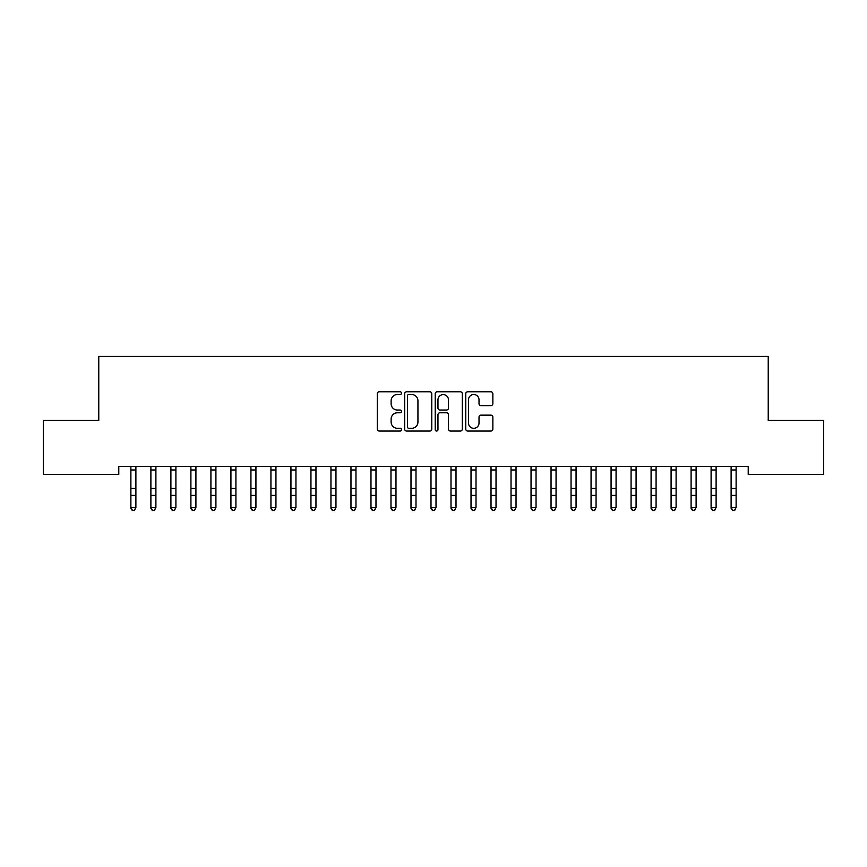 <?xml version="1.0" encoding="UTF-8"?>
<svg xmlns="http://www.w3.org/2000/svg" width="867" height="867" viewBox="0 0 867 867"><rect width="100%" height="100%" fill="white"/><g stroke="black" fill="none" stroke-linecap="round" stroke-linejoin="round"><path stroke-width="1.3" d="M401.486 393.152A1.376 1.376 0 0 0 400.11 391.776L379.247 391.776A1.962 1.962 0 0 0 377.286 393.737L377.286 429.089A1.962 1.962 0 0 0 379.247 431.051L400.11 431.051A1.376 1.376 0 0 0 401.486 429.674A1.376 1.376 0 0 0 400.11 428.309L397.411 428.309A6.286 6.286 0 0 1 391.125 422.023L391.125 419.075A6.286 6.286 0 0 1 397.411 412.79L400.11 412.79A1.376 1.376 0 0 0 401.486 411.413A1.376 1.376 0 0 0 400.11 410.037L397.411 410.037A6.286 6.286 0 0 1 391.125 403.751L391.125 400.814A6.286 6.286 0 0 1 397.411 394.528L400.11 394.528A1.376 1.376 0 0 0 401.486 393.152M490.895 405.626A1.962 1.962 0 0 0 492.857 403.654L492.857 393.737A1.962 1.962 0 0 0 490.895 391.776L467.725 391.776A1.962 1.962 0 0 0 465.752 393.737L465.752 429.089A1.962 1.962 0 0 0 467.725 431.051L490.895 431.051A1.962 1.962 0 0 0 492.857 429.089L492.857 417.114A1.962 1.962 0 0 0 490.895 415.141L480.979 415.141A1.962 1.962 0 0 0 479.017 417.114L479.017 423.053A5.256 5.256 0 0 1 473.761 428.309A5.256 5.256 0 0 1 468.505 423.053L468.505 399.774A5.256 5.256 0 0 1 473.761 394.528A5.256 5.256 0 0 1 479.017 399.774L479.017 403.654A1.962 1.962 0 0 0 480.979 405.626L490.895 405.626M748.221 466.435L118.779 466.435L118.779 474.433L43.35 474.433L43.35 420.419L98.773 420.419L98.773 356.391L768.227 356.391L768.227 420.419L823.65 420.419L823.65 474.433L748.221 474.433L748.221 466.435M431.777 393.737A1.962 1.962 0 0 0 429.815 391.776L406.645 391.776A1.962 1.962 0 0 0 404.683 393.737L404.683 429.089A1.962 1.962 0 0 0 406.645 431.051L429.815 431.051A1.962 1.962 0 0 0 431.777 429.089L431.777 393.737M437.185 391.776L460.355 391.776A1.962 1.962 0 0 1 462.317 393.737L462.317 429.089A1.962 1.962 0 0 1 460.355 431.051L450.439 431.051A1.962 1.962 0 0 1 448.477 429.089L448.477 414.751A1.962 1.962 0 0 0 446.516 412.79L439.927 412.79A1.962 1.962 0 0 0 437.965 414.751L437.965 429.674A1.376 1.376 0 0 1 436.589 431.051A1.376 1.376 0 0 1 435.223 429.674L435.223 393.737A1.962 1.962 0 0 1 437.185 391.776M408.801 394.528A1.376 1.376 0 0 0 407.425 395.905L407.425 426.932A1.376 1.376 0 0 0 408.801 428.309L411.652 428.309A6.286 6.286 0 0 0 417.937 422.023L417.937 400.814A6.286 6.286 0 0 0 411.652 394.528L408.801 394.528M448.477 399.871A5.256 5.256 0 0 0 443.221 394.626A5.256 5.256 0 0 0 437.965 399.871L437.965 408.075A1.962 1.962 0 0 0 439.927 410.037L446.516 410.037A1.962 1.962 0 0 0 448.477 408.075L448.477 399.871M130.884 467.476L130.884 507.39L135.881 507.39L134.385 510.609L132.38 510.23L134.385 510.609M135.881 467.476L136.119 466.479L130.646 466.479L130.884 467.064L130.635 466.435M135.881 467.064L135.881 507.39L134.385 510.23M132.38 510.609L130.884 508.344L130.884 507.39L132.38 510.23M150.891 467.476L150.891 507.39L155.897 507.39L154.391 510.609L152.397 510.23L154.391 510.609M155.897 467.476L156.136 466.479L150.652 466.479L150.891 467.064L150.641 466.435M170.897 467.476L170.897 507.39L175.903 507.39L174.397 510.609L172.403 510.23L174.397 510.609M175.903 467.476L176.142 466.479L170.658 466.479L170.897 467.064L170.647 466.435M155.897 467.064L155.897 507.39L154.391 510.23M152.397 510.609L150.891 508.344L150.891 507.39L152.397 510.23M175.903 467.064L175.903 507.39L174.397 510.23M172.403 510.609L170.897 508.344L170.897 507.39L172.403 510.23M190.903 467.476L190.903 507.39L195.909 507.39L194.403 510.609L192.409 510.23L194.403 510.609M195.909 467.476L196.148 466.479L190.664 466.479L190.903 467.064L190.653 466.435M210.919 467.476L210.919 507.39L215.916 507.39L214.42 510.609L212.415 510.23L214.42 510.609M215.916 467.476L216.154 466.479L210.681 466.479L210.919 467.064L210.659 466.435M195.909 467.064L195.909 507.39L194.403 510.23M192.409 510.609L190.903 508.344L190.903 507.39L192.409 510.23M215.916 467.064L215.916 507.39L214.42 510.23M212.415 510.609L210.919 508.344L210.919 507.39L212.415 510.23M230.925 467.476L230.925 507.39L235.922 507.39L234.426 510.609L232.421 510.23L234.426 510.609M235.922 467.476L236.16 466.479L230.687 466.479L230.925 467.064L230.665 466.435M235.922 467.064L235.922 507.39L234.426 510.23M232.421 510.609L230.925 508.344L230.925 507.39L232.421 510.23M250.931 467.476L250.931 507.39L255.928 507.39L254.432 510.609L252.427 510.23L254.432 510.609M255.928 467.476L256.166 466.479L250.693 466.479L250.931 467.064L250.671 466.435M255.928 467.064L255.928 507.39L254.432 510.23M252.427 510.609L250.931 508.344L250.931 507.39L252.427 510.23M270.938 467.476L270.938 507.39L275.944 507.39L274.438 510.609L272.433 510.23L274.438 510.609M275.944 467.476L276.172 466.479L270.699 466.479L270.938 467.064L270.688 466.435M275.944 467.064L275.944 507.39L274.438 510.23M272.433 510.609L270.938 508.344L270.938 507.39L272.433 510.23M290.944 467.476L290.944 507.39L295.95 507.39L294.444 510.609L292.45 510.23L294.444 510.609M295.95 467.476L296.189 466.479L290.705 466.479L290.944 467.064L290.694 466.435M295.95 467.064L295.95 507.39L294.444 510.23M292.45 510.609L290.944 508.344L290.944 507.39L292.45 510.23M310.95 467.476L310.95 507.39L315.956 507.39L314.45 510.609L312.456 510.23L314.45 510.609M315.956 467.476L316.195 466.479L310.711 466.479L310.95 467.064L310.7 466.435M315.956 467.064L315.956 507.39L314.45 510.23M312.456 510.609L310.95 508.344L310.95 507.39L312.456 510.23M330.956 467.476L330.956 507.39L335.962 507.39L334.467 510.609L332.462 510.23L334.467 510.609M335.962 467.476L336.201 466.479L330.728 466.479L330.956 467.064L330.706 466.435M335.962 467.064L335.962 507.39L334.467 510.23M332.462 510.609L330.956 508.344L330.956 507.39L332.462 510.23M350.972 467.476L350.972 507.39L355.969 507.39L354.473 510.609L352.468 510.23L354.473 510.609M355.969 467.476L356.207 466.479L350.734 466.479L350.972 467.064L350.712 466.435M355.969 467.064L355.969 507.39L354.473 510.23M352.468 510.609L350.972 508.344L350.972 507.39L352.468 510.23M370.978 467.476L370.978 507.39L375.975 507.39L374.479 510.609L372.474 510.23L374.479 510.609M375.975 467.476L376.213 466.479L370.74 466.479L370.978 467.064L370.718 466.435M375.975 467.064L375.975 507.39L374.479 510.23M372.474 510.609L370.978 508.344L370.978 507.39L372.474 510.23M390.984 467.476L390.984 507.39L395.981 507.39L394.485 510.609L392.48 510.23L394.485 510.609M395.981 467.476L396.219 466.479L390.746 466.479L390.984 467.064L390.735 466.435M395.981 467.064L395.981 507.39L394.485 510.23M392.48 510.609L390.984 508.344L390.984 507.39L392.48 510.23M410.991 467.476L410.991 507.39L415.997 507.39L414.491 510.609L412.497 510.23L414.491 510.609M415.997 467.476L416.236 466.479L410.752 466.479L410.991 467.064L410.741 466.435M415.997 467.064L415.997 507.39L414.491 510.23M412.497 510.609L410.991 508.344L410.991 507.39L412.497 510.23M430.997 467.476L430.997 507.39L436.003 507.39L434.497 510.609L432.503 510.23L434.497 510.609M436.003 467.476L436.242 466.479L430.758 466.479L430.997 467.064L430.747 466.435M436.003 467.064L436.003 507.39L434.497 510.23M432.503 510.609L430.997 508.344L430.997 507.39L432.503 510.23M451.003 467.476L451.003 507.39L456.009 507.39L454.503 510.609L452.509 510.23L454.503 510.609M456.009 467.476L456.248 466.479L450.764 466.479L451.003 467.064L450.753 466.435M456.009 467.064L456.009 507.39L454.503 510.23M452.509 510.609L451.003 508.344L451.003 507.39L452.509 510.23M471.019 467.476L471.019 507.39L476.016 507.39L474.52 510.609L472.515 510.23L474.52 510.609M476.016 467.476L476.254 466.479L470.781 466.479L471.019 467.064L470.759 466.435M476.016 467.064L476.016 507.39L474.52 510.23M472.515 510.609L471.019 508.344L471.019 507.39L472.515 510.23M491.025 467.476L491.025 507.39L496.022 507.39L494.526 510.609L492.521 510.23L494.526 510.609M496.022 467.476L496.26 466.479L490.787 466.479L491.025 467.064L490.765 466.435M496.022 467.064L496.022 507.39L494.526 510.23M492.521 510.609L491.025 508.344L491.025 507.39L492.521 510.23M511.031 467.476L511.031 507.39L516.028 507.39L514.532 510.609L512.527 510.23L514.532 510.609M516.028 467.476L516.266 466.479L510.793 466.479L511.031 467.064L510.771 466.435M516.028 467.064L516.028 507.39L514.532 510.23M512.527 510.609L511.031 508.344L511.031 507.39L512.527 510.23M531.038 467.476L531.038 507.39L536.044 507.39L534.538 510.609L532.533 510.23L534.538 510.609M536.044 467.476L536.272 466.479L530.799 466.479L531.038 467.064L530.788 466.435M536.044 467.064L536.044 507.39L534.538 510.23M532.533 510.609L531.038 508.344L531.038 507.39L532.533 510.23M551.044 467.476L551.044 507.39L556.05 507.39L554.544 510.609L552.55 510.23L554.544 510.609M556.05 467.476L556.289 466.479L550.805 466.479L551.044 467.064L550.794 466.435M556.05 467.064L556.05 507.39L554.544 510.23M552.55 510.609L551.044 508.344L551.044 507.39L552.55 510.23M571.05 467.476L571.05 507.39L576.056 507.39L574.55 510.609L572.556 510.23L574.55 510.609M576.056 467.476L576.295 466.479L570.811 466.479L571.05 467.064L570.8 466.435M576.056 467.064L576.056 507.39L574.55 510.23M572.556 510.609L571.05 508.344L571.05 507.39L572.556 510.23M591.056 467.476L591.056 507.39L596.062 507.39L594.567 510.609L592.562 510.23L594.567 510.609M596.062 467.476L596.301 466.479L590.828 466.479L591.056 467.064L590.806 466.435M611.072 467.476L611.072 507.39L616.069 507.39L614.573 510.609L612.568 510.23L614.573 510.609M616.069 467.476L616.307 466.479L610.834 466.479L611.072 467.064L610.812 466.435M631.078 467.476L631.078 507.39L636.075 507.39L634.579 510.609L632.574 510.23L634.579 510.609M636.075 467.476L636.313 466.479L630.84 466.479L631.078 467.064L630.818 466.435M651.084 467.476L651.084 507.39L656.081 507.39L654.585 510.609L652.58 510.23L654.585 510.609M656.081 467.476L656.319 466.479L650.846 466.479L651.084 467.064L650.835 466.435M671.091 467.476L671.091 507.39L676.097 507.39L674.591 510.609L672.597 510.23L674.591 510.609M676.097 467.476L676.336 466.479L670.852 466.479L671.091 467.064L670.841 466.435M691.097 467.476L691.097 507.39L696.103 507.39L694.597 510.609L692.603 510.23L694.597 510.609M696.103 467.476L696.342 466.479L690.858 466.479L691.097 467.064L690.847 466.435M711.103 467.476L711.103 507.39L716.109 507.39L714.603 510.609L712.609 510.23L714.603 510.609M716.109 467.476L716.348 466.479L710.864 466.479L711.103 467.064L710.853 466.435M596.062 467.064L596.062 507.39L594.567 510.23M592.562 510.609L591.056 508.344L591.056 507.39L592.562 510.23M616.069 467.064L616.069 507.39L614.573 510.23M612.568 510.609L611.072 508.344L611.072 507.39L612.568 510.23M636.075 467.064L636.075 507.39L634.579 510.23M632.574 510.609L631.078 508.344L631.078 507.39L632.574 510.23M656.081 467.064L656.081 507.39L654.585 510.23M652.58 510.609L651.084 508.344L651.084 507.39L652.58 510.23M676.097 467.064L676.097 507.39L674.591 510.23M672.597 510.609L671.091 508.344L671.091 507.39L672.597 510.23M696.103 467.064L696.103 507.39L694.597 510.23M692.603 510.609L691.097 508.344L691.097 507.39L692.603 510.23M716.109 467.064L716.109 507.39L714.603 510.23M712.609 510.609L711.103 508.344L711.103 507.39L712.609 510.23M731.119 467.476L731.119 507.39L736.116 507.39L734.62 510.609L732.615 510.23L734.62 510.609M736.116 467.476L736.354 466.479L730.881 466.479L731.119 467.064L730.859 466.435M736.116 467.064L736.116 507.39L734.62 510.23M732.615 510.609L731.119 508.344L731.119 507.39L732.615 510.23M135.881 488.468L130.884 488.468M135.881 495.393L130.884 495.393M135.881 469.99L130.884 469.99M155.897 488.468L150.891 488.468M155.897 495.393L150.891 495.393M155.897 469.99L150.891 469.99M175.903 488.468L170.897 488.468M175.903 495.393L170.897 495.393M175.903 469.99L170.897 469.99M195.909 488.468L190.903 488.468M195.909 495.393L190.903 495.393M195.909 469.99L190.903 469.99M215.916 488.468L210.919 488.468M215.916 495.393L210.919 495.393M215.916 469.99L210.919 469.99M235.922 488.468L230.925 488.468M235.922 495.393L230.925 495.393M235.922 469.99L230.925 469.99M255.928 488.468L250.931 488.468M255.928 495.393L250.931 495.393M255.928 469.99L250.931 469.99M275.944 488.468L270.938 488.468M275.944 495.393L270.938 495.393M275.944 469.99L270.938 469.99M295.95 488.468L290.944 488.468M295.95 495.393L290.944 495.393M295.95 469.99L290.944 469.99M315.956 488.468L310.95 488.468M315.956 495.393L310.95 495.393M315.956 469.99L310.95 469.99M335.962 488.468L330.956 488.468M335.962 495.393L330.956 495.393M335.962 469.99L330.956 469.99M355.969 488.468L350.972 488.468M355.969 495.393L350.972 495.393M355.969 469.99L350.972 469.99M375.975 488.468L370.978 488.468M375.975 495.393L370.978 495.393M375.975 469.99L370.978 469.99M395.981 488.468L390.984 488.468M395.981 495.393L390.984 495.393M395.981 469.99L390.984 469.99M415.997 488.468L410.991 488.468M415.997 495.393L410.991 495.393M415.997 469.99L410.991 469.99M436.003 488.468L430.997 488.468M436.003 495.393L430.997 495.393M436.003 469.99L430.997 469.99M456.009 488.468L451.003 488.468M456.009 495.393L451.003 495.393M456.009 469.99L451.003 469.99M476.016 488.468L471.019 488.468M476.016 495.393L471.019 495.393M476.016 469.99L471.019 469.99M496.022 488.468L491.025 488.468M496.022 495.393L491.025 495.393M496.022 469.99L491.025 469.99M516.028 488.468L511.031 488.468M516.028 495.393L511.031 495.393M516.028 469.99L511.031 469.99M536.044 488.468L531.038 488.468M536.044 495.393L531.038 495.393M536.044 469.99L531.038 469.99M556.05 488.468L551.044 488.468M556.05 495.393L551.044 495.393M556.05 469.99L551.044 469.99M576.056 488.468L571.05 488.468M576.056 495.393L571.05 495.393M576.056 469.99L571.05 469.99M596.062 488.468L591.056 488.468M596.062 495.393L591.056 495.393M596.062 469.99L591.056 469.99M616.069 488.468L611.072 488.468M616.069 495.393L611.072 495.393M616.069 469.99L611.072 469.99M636.075 488.468L631.078 488.468M636.075 495.393L631.078 495.393M636.075 469.99L631.078 469.99M656.081 488.468L651.084 488.468M656.081 495.393L651.084 495.393M656.081 469.99L651.084 469.99M676.097 488.468L671.091 488.468M676.097 495.393L671.091 495.393M676.097 469.99L671.091 469.99M696.103 488.468L691.097 488.468M696.103 495.393L691.097 495.393M696.103 469.99L691.097 469.99M716.109 488.468L711.103 488.468M716.109 495.393L711.103 495.393M716.109 469.99L711.103 469.99M736.116 488.468L731.119 488.468M736.116 495.393L731.119 495.393M736.116 469.99L731.119 469.99"/></g></svg>
